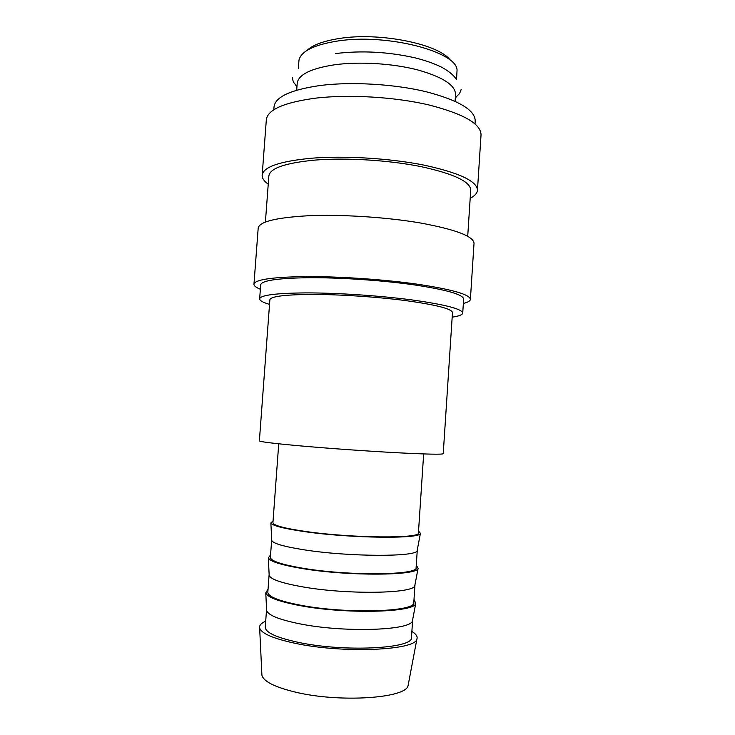 <?xml version="1.0" encoding="UTF-8"?>
<svg xmlns="http://www.w3.org/2000/svg" width="735" height="735" viewBox="0 0 735 735"><rect width="100%" height="100%" fill="white"/><g stroke="black" fill="none" stroke-linecap="round" stroke-linejoin="round"><path stroke-width="1.1" d="M452.172 317.162C458.962 316.151 462.48 314.782 462.728 313.073L463.638 299.035C463.078 294.441 446.191 289.663 412.987 284.702C380.739 280.191 337.935 277.38 306.835 277.729C276.847 278.299 261.467 280.669 260.695 284.849L259.648 298.869C259.657 300.597 262.955 302.443 269.534 304.391M462.728 313.073C462.131 308.985 445.208 304.602 411.958 299.926C379.673 295.654 336.832 292.824 305.732 292.897C275.744 293.173 260.383 295.158 259.648 298.869M463.353 303.454C467.873 302.315 470.225 300.946 470.4 299.338L474.02 243.322C473.606 236.302 455.746 229.531 420.448 222.99C386.141 217.11 340.424 214.216 307.276 215.805C275.46 217.689 259.087 221.832 258.178 228.227L253.961 284.206C253.915 285.814 256.046 287.504 260.365 289.259M470.4 299.338C469.849 294.45 451.823 289.351 416.341 284.041C381.86 279.208 336.005 276.222 302.848 276.617C271.031 277.242 254.733 279.778 253.961 284.206M467.717 236.247L470.722 190.089C470.409 181.628 453.826 173.791 420.953 166.606C389.026 160.175 346.47 157.556 315.388 160.055C285.4 162.894 269.892 168.205 268.854 175.977L265.399 222.099M470.189 198.285C474.764 195.905 477.19 193.222 477.456 190.255L481.039 134.817C480.883 123.719 463.344 113.723 428.404 104.829C394.438 96.928 348.969 94.236 315.848 98.122C284.041 102.404 267.531 109.634 266.327 119.805L262.165 175.196C262.009 178.173 264.03 181.168 268.238 184.163M477.456 190.255C477.171 181.233 459.467 172.881 424.343 165.182C390.202 158.31 344.605 155.517 311.465 158.227C279.658 161.296 263.222 166.946 262.165 175.196M475.021 123.875L475.214 120.944C475.067 110.039 458.668 100.291 426.006 91.7C394.282 84.075 351.872 81.557 320.809 85.416C290.83 89.688 275.23 96.836 274.026 106.878L273.806 109.809M455.094 101.265L455.544 94.438C455.378 85.067 442.534 76.835 417.002 69.724C392.279 63.421 359.378 61.428 334.894 64.735C310.887 68.419 298.318 74.63 297.197 83.358L296.692 90.184M450.472 60.5C439.98 44.293 379.655 31.798 339.083 38.532C323.437 40.995 312.724 44.973 306.945 50.467M456.536 79.398L457.005 71.029C459.274 52.13 386.638 32.827 336.593 41.188C313.781 44.973 301.258 51.239 299.007 59.985L298.309 68.327M411.876 631.42C416.074 633.974 417.765 636.482 416.929 638.936C416.221 650.411 342.776 653.718 294.661 643.198C272.896 638.467 261.219 633.377 259.648 627.938C259.161 625.393 261.182 623.142 265.702 621.194M408.384 684.028L408.118 685.397C406.914 698.351 338.89 703.009 294.45 691.892C274.284 686.876 263.433 681.308 261.908 675.171L261.844 673.784M412.647 619.669L412.454 620.698C411.866 630.483 343.98 632.909 299.347 623.739C279.006 619.587 268.091 615.167 266.621 610.5L266.566 609.453M412.647 619.862L411.481 637.355C414.228 648.582 344.329 652.377 298.015 642.28C276.268 637.539 265.353 632.486 265.262 627.13L266.548 609.646M414.007 599.365L415.753 603.352C415.358 612.54 345.45 614.414 299.43 605.502C278.482 601.469 267.264 597.252 265.776 592.86L268.054 589.158M414.963 584.757L414.806 585.593C414.558 593.678 346.745 594.863 302.002 586.75C281.569 583.066 270.627 579.29 269.175 575.413L269.139 574.559M414.963 584.959L413.805 602.397C416.662 611.814 346.984 614.194 300.67 605.236C278.933 601.019 267.981 596.664 267.834 592.189L269.111 574.761M416.286 565.114L418.096 568.302C418.05 575.735 348.215 576.332 302.085 568.513C281.046 564.958 269.791 561.402 268.33 557.837L270.563 554.925M417.269 549.973L417.14 550.634C417.232 557.001 349.502 556.946 304.648 549.899C284.114 546.684 273.144 543.542 271.729 540.464L271.693 539.793M417.269 550.175L416.12 567.549C419.088 575.174 349.639 576.148 303.325 568.311C281.579 564.618 270.599 560.97 270.388 557.36L271.665 539.995M418.546 530.973L420.42 533.399C420.723 539.067 350.981 538.378 304.74 531.653C283.6 528.584 272.308 525.681 270.875 522.943L273.071 520.803M423.663 453.936L418.426 532.829C421.504 538.672 352.276 538.25 305.962 531.515C284.224 528.355 273.218 525.396 272.933 522.649L278.73 443.802M269.874 299.797C270.599 296.435 284.555 294.643 311.732 294.432C339.699 294.395 377.955 296.931 406.859 300.753C436.682 304.942 451.887 308.875 452.475 312.559L443.233 453.688C442.341 454.597 426.787 454.267 396.569 452.714C367.298 451.143 328.765 448.414 300.771 445.924C273.585 443.462 259.795 441.772 259.381 440.835L269.874 299.797M455.921 78.801C455.002 77.147 451.299 72.471 441.312 67.041C433.916 63.431 425.078 60.344 414.788 57.78C387.951 51.799 361.546 50.393 335.564 53.563M261.908 675.171L259.648 627.938M266.621 610.5L265.776 592.86M269.175 575.413L268.33 557.837M271.729 540.464L270.875 522.943M292.291 77.497C292.888 80.997 293.715 83.046 294.763 83.661L296.931 86.96M461.212 89.312C460.138 92.693 459.035 94.613 457.905 95.072L455.305 98.04M417.14 550.634L420.42 533.399M414.806 585.593L418.096 568.302M412.454 620.698L415.753 603.352M408.118 685.397L416.929 638.936"/></g></svg>
